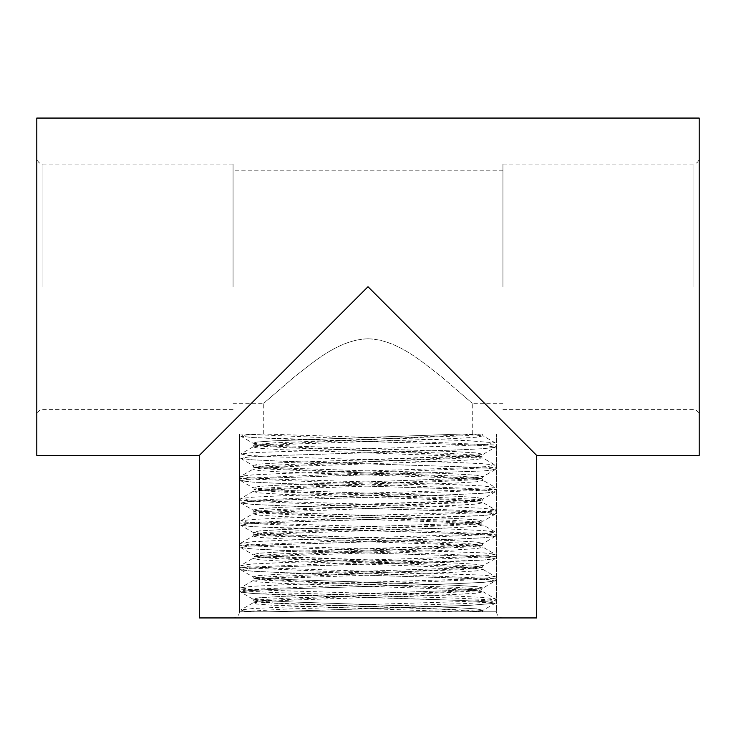 <?xml version="1.0" encoding="UTF-8"?>
<svg xmlns="http://www.w3.org/2000/svg" width="736" height="736" viewBox="0 0 736 736"><rect width="100%" height="100%" fill="white"/><g stroke="black" fill="none" stroke-linecap="round" stroke-linejoin="round"><path stroke-width="0.55" stroke-dasharray="3.68 2.76" d="M36.8 286.736L36.8 157.936L36.8 286.736M233.064 286.736L233.064 164.064L233.064 286.736M36.8 118.064L36.8 455.4M199.336 617.936L536.664 617.936M368 433.936L496.552 433.936L368 433.936M699.2 286.736L699.2 157.936L699.2 286.736M502.936 286.736L502.936 164.064L502.936 286.736M699.2 455.4L699.2 118.064M368 338.781C397.624 339.6 422.878 362.544 441.729 376.979L472.264 403.264L441.729 376.979C422.878 362.544 397.624 339.6 368 338.781C338.376 339.6 313.122 362.544 294.271 376.979L263.736 403.264L294.271 376.979C313.122 362.544 338.376 339.6 368 338.781M536.664 455.4L368 286.736L199.336 455.4M269.174 611.8L481.74 611.8L467.323 610.236L428.573 608.47L276.46 603.18L255.107 601.413L253.975 600.926L252.954 599.15L264.095 600.539L291.024 601.928L453.661 607.494L476.615 608.893L483.064 610.282L470.157 611.8L483.064 610.282L476.615 608.893L453.661 607.494L291.024 601.928L264.095 600.539L252.954 599.15L259.32 597.752L282.265 596.362L445.05 590.787L471.978 589.398L483.055 588L471.978 589.398L445.05 590.787L282.265 596.362L259.32 597.752L252.954 599.15L240.792 592.112L252.862 593.51L282.431 594.9L462.263 600.466L487.858 601.855L495.227 603.253L469.366 605.388L407.762 607.522L269.174 611.8L240.12 611.8L285.605 609.058L464.517 603.584L489.385 602.214L496.386 600.843L484.463 599.472L455.363 598.101L275.972 592.627L248.943 591.256L239.458 589.886L240.792 592.112L252.862 593.51L462.263 600.466L487.858 601.855L495.227 603.253L469.366 605.388L269.174 611.8M239.448 433.936L239.448 611.8L496.552 611.8L496.552 433.936L496.552 611.8L239.448 611.8L496.552 611.8L239.448 611.8L239.448 433.936L496.552 433.936L239.448 433.936L496.542 445.078L496.561 467.36L239.458 478.501L496.552 489.633L239.439 500.774L496.542 511.916L239.448 523.048L496.561 534.189L239.448 545.33L496.542 556.471L239.439 567.612L240.773 569.839L248.096 568.45L273.672 567.051L453.597 561.485L483.166 560.087L495.208 558.698L487.885 557.308L462.3 555.91L282.32 550.344L252.761 548.946L240.773 547.556L248.161 546.167L273.755 544.769L453.569 539.203L483.138 537.814L495.208 536.424L487.922 535.026L462.346 533.637L252.788 526.672L240.792 525.283L248.152 523.885L273.737 522.496L453.634 516.93L483.193 515.531L495.227 514.142L487.885 512.753L462.291 511.354L282.422 505.788L252.853 504.399L240.792 503.01L248.096 501.612L273.682 500.222L453.67 494.647L483.239 493.258L495.227 491.86L487.839 490.47L462.245 489.081L282.431 483.515L252.862 482.117L240.782 480.728L248.078 479.338L273.654 477.94L483.193 470.976L495.208 469.586L487.867 468.197L462.272 466.799L282.339 461.233L252.779 459.834L240.773 458.445L248.142 457.056L273.737 455.667L453.569 450.092L483.138 448.702L495.208 447.313L487.913 445.924L462.337 444.526L252.77 437.561L240.782 436.172L245.18 435.05L261.657 433.936L239.448 433.936L481.97 433.936L261.657 433.936L245.18 435.05L240.782 436.172L252.77 437.561L282.339 438.95L462.337 444.526L487.913 445.924L495.208 447.313L483.138 448.702L453.569 450.092L273.737 455.667L248.142 457.056L240.773 458.445L252.779 459.834L282.339 461.233L462.272 466.799L487.867 468.197L495.208 469.586L483.193 470.976L273.654 477.94L248.078 479.338L240.782 480.728L252.862 482.117L282.431 483.515L462.245 489.081L487.839 490.47L495.227 491.86L483.239 493.258L453.67 494.647L273.682 500.222L248.096 501.612L240.792 503.01L252.853 504.399L282.422 505.788L462.291 511.354L487.885 512.753L495.227 514.142L483.193 515.531L273.737 522.496L248.152 523.885L240.792 525.283L252.788 526.672L282.357 528.062L462.346 533.637L487.922 535.026L495.208 536.424L483.138 537.814L453.569 539.203L273.755 544.769L248.161 546.167L240.773 547.556L252.761 548.946L282.32 550.344L462.3 555.91L487.885 557.308L495.208 558.698L483.166 560.087L273.672 567.051L248.096 568.45L240.773 569.839L252.834 571.228L282.403 572.617L462.254 578.192L487.848 579.582L495.218 580.971L483.221 582.369L453.661 583.758L273.663 589.334L248.078 590.723L240.792 592.112L248.078 590.723L273.663 589.334L453.661 583.758L483.221 582.369L495.218 580.971L483.055 588L476.606 586.61L453.652 585.221L290.996 579.655L264.068 578.257L252.945 576.868L264.068 578.257L290.996 579.655L453.652 585.221L476.606 586.61L483.055 588M240.782 436.172L252.945 443.201L257.094 442.042L272.964 440.882L464.342 433.936L272.964 440.882L257.094 442.042L252.945 443.201L264.012 444.59L290.941 445.988L453.726 451.554L476.67 452.953L483.046 454.342L471.905 455.74L444.976 457.13L282.339 462.696L259.376 464.085L252.936 465.474L264.022 466.872L290.941 468.262L453.68 473.837L476.634 475.226L483.046 476.615L471.951 478.014L282.265 484.978L259.32 486.367L252.945 487.756L264.086 489.155L291.024 490.544L453.652 496.11L476.606 497.499L483.055 498.898L471.997 500.287L445.068 501.676L282.284 507.251L259.339 508.64L252.954 510.039L264.086 511.428L291.014 512.817L453.689 518.392L476.643 519.782L483.064 521.171L471.96 522.569L445.032 523.958L282.339 529.524L259.385 530.923L252.954 532.312L264.031 533.701L290.968 535.1L453.735 540.666L476.68 542.064L483.046 543.453L471.905 544.842L282.348 551.807L259.394 553.196L252.936 554.585L264.003 555.984L290.932 557.373L453.698 562.948L476.652 564.337L483.046 565.726L471.923 567.125L444.995 568.514L282.284 574.08L259.339 575.478L252.945 576.868L240.773 569.839L252.834 571.228L282.403 572.617L462.254 578.192L487.848 579.582L495.218 580.971L496.552 578.744L495.227 576.518L483.193 575.129L273.764 568.164L248.161 566.775L240.782 565.386L239.448 567.612L496.552 578.744L239.458 589.886M261.28 433.936L467.222 440.625L495.208 442.851L487.922 444.24L462.337 445.639L252.816 452.603L240.792 453.992L248.133 455.382L273.718 456.78L453.67 462.346L483.23 463.744L495.227 465.134L487.839 466.523L462.245 467.921L282.431 473.487L252.862 474.876L240.782 476.266L248.078 477.664L273.672 479.053L453.661 484.628L483.212 486.018L495.208 487.416L487.848 488.805L462.263 490.194L282.394 495.76L252.816 497.159L240.782 498.548L248.161 499.946L273.755 501.336L453.578 506.902L483.147 508.291L495.218 509.68L487.894 511.078L462.291 512.468L282.311 518.043L252.779 519.432L240.782 520.83L248.152 522.22L273.737 523.609L453.578 529.175L483.156 530.573L495.208 531.962L483.046 524.924L476.67 526.323L453.744 527.712L290.987 533.287L264.04 534.676L252.936 536.075L259.376 537.464L282.33 538.853L444.967 544.419L471.896 545.818L483.046 547.207L476.643 548.605L453.689 549.994L291.014 555.56L252.963 558.348L259.348 559.737L282.284 561.136L471.988 568.1L483.064 569.489L476.606 570.878L453.652 572.277L291.033 577.843L264.095 579.232L252.954 580.621L259.32 582.02L282.265 583.409L445.013 588.984L471.942 590.373L483.046 591.762L476.634 593.161L453.68 594.55L290.941 600.125L264.012 601.514L252.936 602.904L256.698 604.017L271.28 605.13L457.185 611.8L240.12 611.8M495.227 536.415L496.561 534.189L495.218 531.972L487.839 533.361L462.236 534.75L282.403 540.316L252.834 541.705L240.773 543.104L248.133 544.493L273.746 545.891L483.193 552.846L495.208 554.245L487.885 555.634L462.3 557.023L282.422 562.598L252.834 563.988L240.792 565.377L252.954 558.348M483.064 569.489L495.218 576.518L487.848 577.916L462.245 579.306L282.422 584.872L252.862 586.261L240.792 587.659L248.078 589.048L273.645 590.438L453.615 596.013L483.193 597.402L495.208 598.8L483.046 591.772M496.552 601.027L495.218 598.8L487.848 600.19L462.245 601.588L282.33 607.154L252.77 608.543L240.764 609.942L243.588 610.871L254.895 611.8M463.993 433.936L483.055 435.822L476.67 437.212L453.726 438.601L291.024 444.176L264.086 445.565L252.954 446.964L259.357 448.353L282.311 449.742L471.988 456.706L483.055 458.105L476.615 459.494L453.661 460.883L291.033 466.449L264.086 467.848L252.945 469.237L259.339 470.626L282.284 472.024L444.967 477.59L471.905 478.98L483.046 480.378L476.624 481.776L453.661 483.166L290.987 488.732L252.954 491.519L259.348 492.908L282.284 494.298L444.976 499.873L471.932 501.262L483.064 502.651L476.643 504.05L453.689 505.439L264.095 512.403L252.954 513.792L240.773 520.83M252.945 513.802L259.376 515.191L282.339 516.58L444.976 522.146L483.037 524.924M240.792 543.104L252.954 536.075L253.966 534.078L263 532.662L296.939 530.895L451.297 525.605L478.363 523.848L482.025 522.946L478.704 522.082L452.226 520.315L298.006 515.034L263.534 513.268L254.362 511.502L272.716 509.744L463.956 502.688L482.034 500.673L471.969 499.164L437.018 497.398L282.955 492.108L257.011 490.351L253.975 489.523L257.95 488.584L285.54 486.827L440.018 481.537L473.478 479.771L482.034 478.391L253.966 489.744L482.043 500.876L253.975 512.017L482.025 523.167L253.957 534.299L482.025 545.431L253.975 556.582L482.043 567.723L253.975 578.846L482.025 589.996L253.957 601.137L261.942 602.471L284.731 603.805L440.165 609.132L481.013 611.8L457.176 611.8M252.945 443.201L264.012 444.59L290.941 445.988L453.726 451.554L476.67 452.953L483.046 454.342L471.905 455.74L282.339 462.696L259.376 464.085L252.936 465.474L264.022 466.872L290.941 468.262L453.68 473.837L476.634 475.226L483.046 476.615L482.034 478.391L461.84 476.247L310.813 470.957L270.673 469.191L253.966 467.259L265.126 465.667L301.061 463.901L454.747 458.611L479.559 456.854L482.025 456.108L477.342 455.087L448.647 453.33L293.995 448.04L261.565 446.274L253.966 444.967L254.923 444.507L275.66 442.75L466.652 435.694L481.988 433.936L253.975 445.188L482.034 456.329L253.966 467.461L482.025 478.602L483.046 480.378L495.218 487.416M253.966 601.137L261.087 599.656L292.965 597.89L447.681 592.6L476.946 590.842L482.025 589.775L479.826 589.076L455.63 587.31L302.165 582.02L265.724 580.262L253.957 578.643L269.974 576.739L309.635 574.972L461.058 569.682L482.034 567.502L473.984 566.159L441.066 564.392L286.488 559.102L258.318 557.345L253.975 556.361L256.708 555.579L282.054 553.812L435.933 548.532L471.399 546.765L482.034 545.22L464.683 543.242L424.12 541.475L273.47 536.185L254.49 534.428L252.945 532.312L264.031 533.701L290.968 535.1L453.735 540.666L476.68 542.064L483.046 543.453L471.905 544.842L444.976 546.241L282.348 551.807L259.394 553.196L252.936 554.585L264.003 555.984L453.698 562.948L476.652 564.337L483.046 565.726L471.923 567.125L444.995 568.514L282.284 574.08L259.339 575.478L252.945 576.868L253.966 578.855L252.954 580.621L240.792 587.65M481.013 611.8L481.74 611.8M42.936 286.736L42.936 164.064L42.936 286.736M693.064 286.736L693.064 164.064L693.064 286.736M495.208 469.586L483.046 476.615L471.951 478.014L282.265 484.978L259.32 486.367L252.945 487.756L264.086 489.155L291.024 490.544L453.652 496.11L476.606 497.499L483.055 498.898L471.997 500.287L282.284 507.251L259.339 508.64L252.954 510.039L264.086 511.428L291.014 512.817L453.689 518.392L476.643 519.782L483.064 521.171L471.96 522.569L445.032 523.958L282.339 529.524L259.385 530.923L252.954 532.312L240.792 525.283M233.064 409.4L42.936 409.4C42.725 409.115 37.674 409.483 36.8 415.536M233.064 164.064L42.936 164.064C42.725 164.349 37.674 163.981 36.8 157.936M496.552 611.8C496.92 615.526 498.962 617.568 502.688 617.936M239.448 611.8C239.08 615.526 237.038 617.568 233.312 617.936M502.936 164.064L693.064 164.064C696.79 163.705 698.832 161.662 699.2 157.936M502.936 409.4L693.064 409.4C693.698 409.096 698.501 409.832 699.2 415.536M472.264 433.936L472.264 403.264L502.936 403.264M263.736 433.936L263.736 403.264L233.064 403.264M502.936 170.2L233.064 170.2M496.542 445.078L495.208 447.313L483.046 454.342M240.773 458.445L252.936 465.474L253.966 467.259L252.936 469.237L240.792 476.266M240.782 480.728L252.945 487.756M495.227 491.86L483.055 498.898L482.034 500.673L483.064 502.651L495.208 509.689M240.792 503.01L252.954 510.039L253.966 511.805L252.954 513.792M495.227 514.142L483.064 521.171M495.208 536.424L483.046 543.453L482.034 545.44L483.046 547.207L495.227 554.236M240.773 547.556L252.936 554.585M495.208 558.698L483.046 565.726M495.227 603.253L483.064 610.282L482.043 612.058M495.227 469.586L496.561 467.36L495.227 465.134L483.055 458.096M239.458 478.501L240.792 480.728M252.945 491.51L240.773 498.548L239.439 500.774L240.773 503.001M495.208 514.142L496.542 511.916M240.773 543.104L239.439 545.33L240.792 547.556M240.782 476.266L239.448 478.492M496.552 511.906L495.218 509.68M253.966 444.967L252.954 446.964M495.218 442.851L483.046 435.813L482.034 433.936M252.963 446.954L240.792 453.992M252.926 602.913L240.782 609.932M482.034 567.723L483.055 565.736"/><path stroke-width="1.1" d="M199.336 455.4L36.8 455.4L36.8 118.064L699.2 118.064L699.2 455.4L536.664 455.4L536.664 617.936L199.336 617.936L199.336 455.4L368 286.736L536.664 455.4"/></g></svg>
